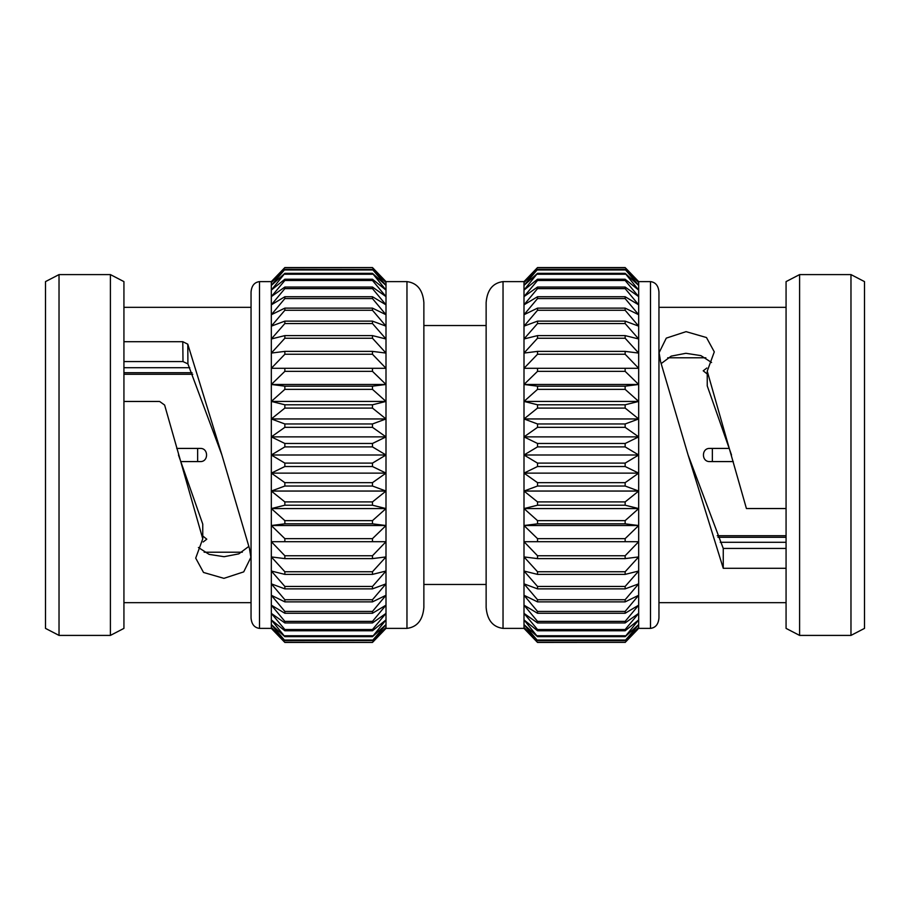 <?xml version="1.0" encoding="UTF-8"?>
<svg xmlns="http://www.w3.org/2000/svg" width="910" height="910" viewBox="0 0 910 910"><rect width="100%" height="100%" fill="white"/><g stroke="black" fill="none" stroke-linecap="round" stroke-linejoin="round"><path stroke-width="1.36" d="M197.641 448.414L197.641 461.586M503.037 281.611L503.037 628.389C492.845 627.058 487.214 620.108 486.133 607.516L486.133 302.484C487.214 289.892 492.845 282.942 503.037 281.611L524.001 281.611L537.526 267.563L524.001 282.555L524.001 281.611L537.526 267.563L625.147 267.563L638.672 281.611L650.502 281.611C655.598 282.271 658.419 285.751 658.954 292.053L658.954 617.947C658.419 624.249 655.598 627.729 650.502 628.389L650.502 281.611M503.037 628.389L524.001 628.389L524.001 282.555L537.526 269.428L524.001 285.399L537.526 273.341L524.001 290.097L537.526 279.233L537.526 280.462L524.001 296.603L537.526 287.06L537.526 288.618L524.001 304.839L537.526 296.728L537.526 298.582L524.001 314.724L537.526 308.126L537.526 310.276L524.001 326.144L537.526 321.128L537.526 323.55L524.001 338.975L537.526 335.608L537.526 338.258L524.001 353.08L537.526 351.385L537.526 354.252L524.001 368.3L537.526 368.3L537.526 371.348L524.001 384.475L537.526 386.17L537.526 389.366L524.001 401.424L537.526 404.791L537.526 408.089L524.001 418.953L537.526 423.969L537.526 427.336L524.001 436.88L537.526 443.477L537.526 446.89L524.001 455L537.526 463.11L537.526 466.523L524.001 473.12L537.526 482.664L537.526 486.031L524.001 491.047L537.526 501.911L537.526 505.209L524.001 508.576L537.526 520.634L537.526 523.83L524.001 525.525L537.526 538.652L537.526 541.7L524.001 541.7L537.526 555.748L537.526 558.615L524.001 556.92L537.526 571.742L537.526 574.392L524.001 571.025L537.526 586.449L537.526 588.872L524.001 583.856L537.526 599.724L537.526 601.874L524.001 595.277L537.526 611.418L537.526 613.272L524.001 605.161L537.526 621.382L537.526 622.94L524.001 613.397L537.526 629.538L537.526 630.766L524.001 619.903L537.526 636.659L524.001 624.601L537.526 640.572L524.001 627.445L537.526 642.437L524.001 628.389M638.672 281.611L638.672 628.389L650.502 628.389M799.594 274.592L850.975 274.592L850.975 635.408L799.594 635.408L799.594 274.592L786.069 281.611L786.069 628.389L799.594 635.408M717.922 537.275L786.069 537.275M850.975 274.592L864.5 281.611L864.5 628.389L850.975 635.408M658.954 307.33L786.069 307.33M658.954 602.67L786.069 602.67M667.69 357.789L705.841 357.789M786.069 548.423L723.257 548.423L688.096 455L660.58 361.634L659.102 352.682L666.291 338.122L686.072 331.649L706.479 337.542L714.293 351.874L707.241 371.178L746.428 508.542L786.069 508.542M661.24 363.534L671.205 356.128L685.901 353.296L700.882 355.617L711.586 362.498M707.241 371.178L707.241 385.885L731.515 455M123.931 367.72L189.769 367.72M192.772 374.294L123.931 374.294M176.699 448.414L200.2 448.414C208.686 448.016 208.697 461.984 200.2 461.586L180.669 461.586M202.759 535.99L206.786 539.186L203.169 541.973M242.31 552.211L204.158 552.211M251.046 307.33L123.931 307.33M123.931 341.694L182.785 341.694L187.79 344.185L221.904 455L249.42 548.366L250.898 557.318L243.709 571.878L223.928 578.351L203.521 572.458L195.707 558.126L202.759 538.822L164.619 405.041L159.614 401.458L123.931 401.458M251.046 602.67L123.931 602.67M45.5 281.611L45.5 628.389L59.025 635.408L59.025 274.592L45.5 281.611M110.406 635.408L123.931 628.389L123.931 281.611L110.406 274.592L110.406 635.408L59.025 635.408M110.406 274.592L59.025 274.592M271.328 281.611L284.853 267.563L271.328 282.555L271.328 281.611L259.498 281.611C254.402 282.271 251.581 285.751 251.046 292.053L251.046 617.947C251.581 624.249 254.402 627.729 259.498 628.389L271.328 628.389L271.328 282.555L284.853 269.428L271.328 285.399L284.853 273.341L271.328 290.097L284.853 279.233L284.853 280.462L271.328 296.603L284.853 287.06L284.853 288.618L271.328 304.839L284.853 296.728L284.853 298.582L271.328 314.724L284.853 308.126L284.853 310.276L271.328 326.144L284.853 321.128L284.853 323.55L271.328 338.975L284.853 335.608L284.853 338.258L271.328 353.08L284.853 351.385L284.853 354.252L271.328 368.3L284.853 368.3L284.853 371.348L271.328 384.475L284.853 386.17L284.853 389.366L271.328 401.424L284.853 404.791L284.853 408.089L271.328 418.953L284.853 423.969L284.853 427.336L271.328 436.88L284.853 443.477L284.853 446.89L271.328 455L284.853 463.11L284.853 466.523L271.328 473.12L284.853 482.664L284.853 486.031L271.328 491.047L284.853 501.911L284.853 505.209L271.328 508.576L284.853 520.634L284.853 523.83L271.328 525.525L284.853 538.652L284.853 541.7L271.328 541.7L284.853 555.748L284.853 558.615L271.328 556.92L284.853 571.742L284.853 574.392L271.328 571.025L284.853 586.449L284.853 588.872L271.328 583.856L284.853 599.724L284.853 601.874L271.328 595.277L284.853 611.418L284.853 613.272L271.328 605.161L284.853 621.382L284.853 622.94L271.328 613.397L284.853 629.538L284.853 630.766L271.328 619.903L284.853 636.659L271.328 624.601L284.853 640.572L271.328 627.445L284.853 642.437L271.328 628.389L284.853 642.437L372.474 642.437L284.853 642.267M486.133 325.53L423.867 325.53L423.867 302.484C422.786 289.892 417.155 282.942 406.963 281.611L385.999 281.611L372.474 267.563L284.853 267.563M423.867 305.783L423.867 607.516C422.786 620.108 417.155 627.058 406.963 628.389L385.999 628.389L385.999 281.611L372.474 267.563L284.853 267.733M423.867 604.217L423.867 584.47L486.133 584.47M423.867 302.484L423.867 607.516M385.999 368.3L372.474 368.3L385.999 368.3L372.474 354.252L372.474 351.385L385.999 353.08L372.474 338.258L372.474 335.608L385.999 338.975L372.474 323.55L372.474 321.128L385.999 326.144L372.474 310.276L372.474 308.126L385.999 314.724L372.474 298.582L372.474 296.728L385.999 304.839L372.474 288.618L372.474 287.06L385.999 296.603L372.474 280.462L372.474 279.233L385.999 290.097L372.474 273.341L385.999 285.399L372.474 269.428L385.999 282.555L372.474 267.733M372.474 269.428L284.853 269.428M372.474 269.963L284.853 269.963M372.474 273.341L284.853 273.341M372.474 274.228L284.853 274.228M372.474 279.233L284.853 279.233M372.474 280.462L284.853 280.462M372.474 287.06L284.853 287.06M372.474 288.618L284.853 288.618M372.474 296.728L284.853 296.728M372.474 298.582L284.853 298.582M372.474 308.126L284.853 308.126M372.474 310.276L284.853 310.276M372.474 321.128L284.853 321.128M372.474 323.55L284.853 323.55M372.474 335.608L284.853 335.608M372.474 338.258L284.853 338.258M372.474 351.385L284.853 351.385M372.474 354.252L284.853 354.252M271.328 384.475L385.999 384.475L372.474 371.348L372.474 368.3L284.853 368.3M372.474 371.348L284.853 371.348M385.999 384.475L372.474 386.17L284.853 386.17M271.328 401.424L385.999 401.424L372.474 389.366L372.474 386.17M372.474 389.366L284.853 389.366M385.999 401.424L372.474 404.791L284.853 404.791M271.328 418.953L385.999 418.953L372.474 408.089L372.474 404.791M372.474 408.089L284.853 408.089M385.999 418.953L372.474 423.969L284.853 423.969M271.328 436.88L385.999 436.88L372.474 427.336L372.474 423.969M372.474 427.336L284.853 427.336M385.999 436.88L372.474 443.477L284.853 443.477M271.328 455L385.999 455L372.474 446.89L372.474 443.477M372.474 446.89L284.853 446.89M385.999 455L372.474 463.11L284.853 463.11M271.328 473.12L385.999 473.12L372.474 466.523L372.474 463.11M372.474 466.523L284.853 466.523M385.999 473.12L372.474 482.664L284.853 482.664M271.328 491.047L385.999 491.047L372.474 486.031L372.474 482.664M372.474 486.031L284.853 486.031M385.999 491.047L372.474 501.911L284.853 501.911M271.328 508.576L385.999 508.576L372.474 505.209L372.474 501.911M372.474 505.209L284.853 505.209M385.999 508.576L372.474 520.634L284.853 520.634M271.328 525.525L385.999 525.525L372.474 523.83L372.474 520.634M372.474 523.83L284.853 523.83M385.999 525.525L372.474 538.652L284.853 538.652M372.474 642.267L385.999 627.445L372.474 640.572L385.999 624.601L372.474 636.659L385.999 619.903L372.474 630.766L372.474 629.538L385.999 613.397L372.474 622.94L372.474 621.382L385.999 605.161L372.474 613.272L372.474 611.418L385.999 595.277L372.474 601.874L372.474 599.724L385.999 583.856L372.474 588.872L372.474 586.449L385.999 571.025L372.474 574.392L372.474 571.742L385.999 556.92L372.474 558.615L372.474 555.748L385.999 541.7L372.474 541.7L372.474 538.652M372.474 541.7L284.853 541.7L372.474 541.7M372.474 555.748L284.853 555.748M372.474 558.615L284.853 558.615M372.474 571.742L284.853 571.742M372.474 574.392L284.853 574.392M372.474 586.449L284.853 586.449M372.474 588.872L284.853 588.872M372.474 599.724L284.853 599.724M372.474 601.874L284.853 601.874M372.474 611.418L284.853 611.418M372.474 613.272L284.853 613.272M372.474 621.382L284.853 621.382M372.474 622.94L284.853 622.94M372.474 629.538L284.853 629.538M372.474 630.766L284.853 630.766M372.474 635.771L284.853 635.771M372.474 636.659L284.853 636.659M372.474 640.037L284.853 640.037M372.474 640.572L284.853 640.572M385.999 628.389L372.474 642.437L284.853 642.437M192.078 372.725L123.931 372.725M123.931 361.577L183.001 361.577L182.785 341.694M183.001 361.577L187.915 363.898L187.79 344.185M187.915 363.898L221.904 455M178.485 455L202.759 524.115L202.759 538.822M248.76 546.466L238.795 553.871L224.099 556.704L209.118 554.383L198.414 547.501M723.257 548.423L723.257 568.306L688.096 455M786.069 568.306L723.257 568.306M786.069 542.28L720.231 542.28M717.228 535.706L786.069 535.706M733.301 461.586L709.8 461.586C701.314 461.984 701.303 448.016 709.8 448.414L729.331 448.414M707.241 374.01L703.214 370.814L706.831 368.027M537.526 267.563L625.147 267.563L638.672 282.555L625.147 269.428L638.672 285.399L625.147 273.341L638.672 290.097L625.147 279.233L625.147 280.462L638.672 296.603L625.147 287.06L625.147 288.618L638.672 304.839L625.147 296.728L625.147 298.582L638.672 314.724L625.147 308.126L625.147 310.276L638.672 326.144L625.147 321.128L625.147 323.55L638.672 338.975L625.147 335.608L625.147 338.258L638.672 353.08L625.147 351.385L625.147 354.252L638.672 368.3L625.147 368.3L625.147 371.348L638.672 384.475L625.147 386.17L625.147 389.366L638.672 401.424L625.147 404.791L625.147 408.089L638.672 418.953L625.147 423.969L625.147 427.336L638.672 436.88L625.147 443.477L625.147 446.89L638.672 455L625.147 463.11L625.147 466.523L638.672 473.12L625.147 482.664L625.147 486.031L638.672 491.047L625.147 501.911L625.147 505.209L638.672 508.576L625.147 520.634L625.147 523.83L638.672 525.525L625.147 538.652L625.147 541.7L638.672 541.7L625.147 555.748L625.147 558.615L638.672 556.92L625.147 571.742L625.147 574.392L638.672 571.025L625.147 586.449L625.147 588.872L638.672 583.856L625.147 599.724L625.147 601.874L638.672 595.277L625.147 611.418L625.147 613.272L638.672 605.161L625.147 621.382L625.147 622.94L638.672 613.397L625.147 629.538L625.147 630.766L638.672 619.903L625.147 636.659L638.672 624.601L625.147 640.572L638.672 627.445L625.147 642.437L637.899 629.208M537.526 642.437L625.238 642.346M625.147 642.267L537.526 642.267M625.147 640.572L537.526 640.572M625.147 640.037L537.526 640.037M625.147 636.659L537.526 636.659M625.147 635.771L537.526 635.771M625.147 630.766L537.526 630.766M625.147 629.538L537.526 629.538M625.147 622.94L537.526 622.94M625.147 621.382L537.526 621.382M625.147 613.272L537.526 613.272M625.147 611.418L537.526 611.418M625.147 601.874L537.526 601.874M625.147 599.724L537.526 599.724M625.147 588.872L537.526 588.872M625.147 586.449L537.526 586.449M625.147 574.392L537.526 574.392M625.147 571.742L537.526 571.742M625.147 558.615L537.526 558.615M625.147 555.748L537.526 555.748M625.147 541.7L537.526 541.7M625.147 538.652L537.526 538.652M638.672 525.525L524.001 525.525M625.147 523.83L537.526 523.83M625.147 520.634L537.526 520.634M638.672 508.576L524.001 508.576M625.147 505.209L537.526 505.209M625.147 501.911L537.526 501.911M638.672 491.047L524.001 491.047M625.147 486.031L537.526 486.031M625.147 482.664L537.526 482.664M638.672 473.12L524.001 473.12M625.147 466.523L537.526 466.523M625.147 463.11L537.526 463.11M638.672 455L524.001 455M625.147 446.89L537.526 446.89M625.147 443.477L537.526 443.477M638.672 436.88L524.001 436.88M625.147 427.336L537.526 427.336M625.147 423.969L537.526 423.969M638.672 418.953L524.001 418.953M625.147 408.089L537.526 408.089M625.147 404.791L537.526 404.791M638.672 401.424L524.001 401.424M625.147 389.366L537.526 389.366M625.147 386.17L537.526 386.17M638.672 384.475L524.001 384.475M625.147 371.348L537.526 371.348M625.147 368.3L524.001 368.3M625.147 354.252L537.526 354.252M625.147 351.385L537.526 351.385M625.147 338.258L537.526 338.258M625.147 335.608L537.526 335.608M625.147 323.55L537.526 323.55M625.147 321.128L537.526 321.128M625.147 310.276L537.526 310.276M625.147 308.126L537.526 308.126M625.147 298.582L537.526 298.582M625.147 296.728L537.526 296.728M625.147 288.618L537.526 288.618M625.147 287.06L537.526 287.06M625.147 280.462L537.526 280.462M625.147 279.233L537.526 279.233M625.147 274.228L537.526 274.228M625.147 273.341L537.526 273.341M625.147 269.963L537.526 269.963M625.147 269.428L537.526 269.428M625.147 267.733L537.526 267.733M712.359 461.586L712.359 448.414M259.498 281.611L259.498 628.389M406.963 628.389L406.963 281.611"/></g></svg>
